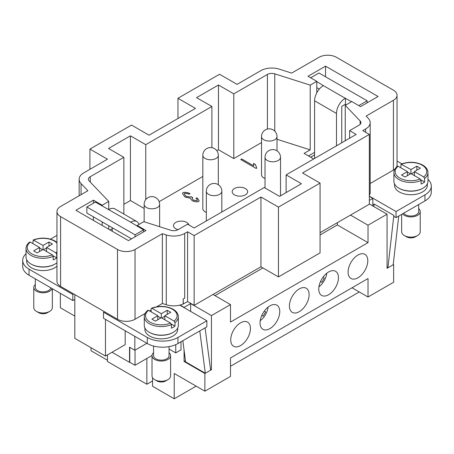 <?xml version="1.0" encoding="UTF-8"?>
<svg xmlns="http://www.w3.org/2000/svg" width="454" height="454" viewBox="0 0 454 454"><rect width="100%" height="100%" fill="white"/><g stroke="black" fill="none" stroke-linecap="round" stroke-linejoin="round"><path stroke-width="0.68" d="M324.315 278.018L322.987 277.252L324.315 278.018L321.835 282.309L320.507 281.542M326.761 273.24A13.007 7.508 -60 0 1 318.924 286.82M250.432 328.492A13.938 8.047 -60 0 1 244.348 342.515A13.938 8.047 -60 0 1 233.611 346.249A13.938 8.047 -60 0 1 230.723 339.87A13.938 8.047 -60 0 1 236.806 325.847A13.938 8.047 -60 0 1 247.543 322.113A13.938 8.047 -60 0 1 250.432 328.492M320.064 234.939L337.362 224.951L368.018 242.652L230.501 322.045L230.501 304.594L211.451 315.592L211.451 369.704L204.885 373.494L184.08 361.486L184.08 350.204M152.55 377.688L152.55 386.269L174.228 398.782L174.228 373.494L204.885 391.195L204.885 373.494M204.885 391.195L230.501 376.406L230.501 357.945L368.018 278.552L368.018 297.012L393.641 282.218L393.641 264.523L387.069 268.314L387.069 214.203L368.018 225.201L350.499 215.088L320.064 232.664M368.018 242.652L368.018 225.201M367.797 260.727A13.938 8.047 -60 0 1 361.719 274.749A13.938 8.047 -60 0 1 350.976 278.484A13.938 8.047 -60 0 1 348.093 272.105A13.938 8.047 -60 0 1 354.177 258.082A13.938 8.047 -60 0 1 364.914 254.348A13.938 8.047 -60 0 1 367.797 260.727M309.117 294.606A13.938 8.047 -60 0 1 303.034 308.635A13.938 8.047 -60 0 1 292.291 312.369A13.938 8.047 -60 0 1 289.408 305.985A13.938 8.047 -60 0 1 295.492 291.962A13.938 8.047 -60 0 1 306.229 288.228A13.938 8.047 -60 0 1 309.117 294.606M279.772 311.552A13.938 8.047 -60 0 1 273.688 325.575A13.938 8.047 -60 0 1 262.951 329.309A13.938 8.047 -60 0 1 260.063 322.93A13.938 8.047 -60 0 1 266.146 308.902A13.938 8.047 -60 0 1 276.889 305.173A13.938 8.047 -60 0 1 279.772 311.552M338.457 277.666A13.938 8.047 -60 0 1 332.373 291.695A13.938 8.047 -60 0 1 321.636 295.423A13.938 8.047 -60 0 1 318.748 289.045A13.938 8.047 -60 0 1 324.831 275.022A13.938 8.047 -60 0 1 335.568 271.288A13.938 8.047 -60 0 1 338.457 277.666M230.501 304.594L212.988 294.481L194.153 305.355L187.587 301.564L183.183 303.998A15.481 8.938 180 0 1 180.079 305.065L184.08 307.375L190.652 303.584L211.451 315.592M212.988 294.481L260.942 266.793L260.942 197.008L194.153 235.569L187.587 231.778L184.699 233.441A15.481 8.938 180 0 1 166.266 234.951L162.35 233.702L135.031 249.473A12.389 7.151 180 0 1 117.512 249.473L60.581 216.603A12.389 7.151 180 0 1 56.954 211.547A12.389 7.151 180 0 1 60.581 206.491L87.9 190.72L81.067 183.569A15.481 8.938 180 0 1 79.144 179.251A15.481 8.938 180 0 1 83.678 172.929L107.439 159.206L89.926 149.094L131.529 125.077L149.048 135.19L195.47 108.387L177.951 98.274L219.554 74.252L237.073 84.365L260.834 70.648A15.481 8.938 180 0 1 279.267 69.144L291.65 73.088L318.969 57.312A12.389 7.151 180 0 1 336.488 57.312L393.419 90.181A12.389 7.151 180 0 1 397.046 95.238A12.389 7.151 180 0 1 393.419 100.294L366.1 116.071L368.256 118.329A15.481 8.938 180 0 1 370.186 122.648A15.481 8.938 180 0 1 365.652 128.97L362.763 130.638L369.335 134.429L302.546 172.991L320.064 183.104L278.461 207.12L260.942 197.008M194.153 305.355L194.153 235.569M211.893 106.491L196.565 97.644L218.459 85L233.787 93.847L267.406 74.439A6.191 3.575 180 0 1 274.778 73.837L310.207 85.125L316.779 81.334L308.022 76.278L325.535 66.165L378.091 96.503L360.572 106.616L351.816 101.56L345.244 105.351L360.124 120.923A6.191 3.575 180 0 1 360.896 122.648A6.191 3.575 180 0 1 359.08 125.179L349.625 130.638L356.191 134.429L286.122 174.886L301.45 183.734L279.556 196.378L264.228 187.53L194.153 227.982L187.587 224.191L178.127 229.65A6.191 3.575 180 0 1 170.755 230.252L143.793 221.66L137.222 225.456L145.978 230.513L128.465 240.626L75.909 210.281L93.428 200.169L102.184 205.225L108.756 201.434L89.205 180.976A6.191 3.575 180 0 1 88.434 179.251A6.191 3.575 180 0 1 90.244 176.719L123.863 157.311L108.534 148.464L130.434 135.82L145.762 144.673L211.893 106.491L211.893 147.658M233.787 93.847L233.787 158.577L218.459 149.729L216.802 150.688M218.459 149.729L218.459 85M159.155 201.667L202.836 176.447M144.151 208.471L130.434 200.549L123.863 204.345M110.072 230.008L112.257 228.742M313.714 158.957L304.078 153.395L310.207 149.854L310.207 85.125M277.002 139.276L310.207 149.854M233.787 158.577L261.521 142.567M261.521 174.762A7.741 4.472 180 0 0 263.785 177.923A7.741 4.472 180 0 0 265.022 178.501A7.741 4.472 180 0 1 263.785 177.923A7.741 4.472 180 0 1 261.521 174.762L261.521 136.58A7.741 4.472 0 0 0 263.785 139.741A7.741 4.472 0 0 0 272.224 140.712A7.741 4.472 0 0 0 277.002 136.58A7.741 7.741 0 0 0 273.132 129.872A7.741 7.741 0 0 0 261.521 136.58M234.446 194.862A7.741 4.472 180 0 1 232.176 191.702A7.741 4.472 180 0 1 236.954 187.57A7.741 4.472 180 0 1 245.393 188.541A7.741 4.472 180 0 1 247.663 191.702A7.741 4.472 180 0 1 242.884 195.827A7.741 4.472 180 0 1 234.446 194.862M202.836 208.641A7.741 4.472 180 0 0 205.1 211.802A7.741 4.472 180 0 0 206.337 212.381A7.741 4.472 180 0 1 205.1 211.802A7.741 4.472 180 0 1 202.836 208.641L202.836 155.291A7.741 4.472 0 0 0 205.1 158.452A7.741 4.472 0 0 0 213.539 159.422A7.741 4.472 0 0 0 218.317 155.291A7.741 7.741 0 0 0 214.447 148.583A7.741 7.741 0 0 0 202.836 155.291M178.099 229.667A7.741 4.472 180 0 1 175.76 228.742A7.741 4.472 180 0 1 173.49 225.581A7.741 4.472 180 0 1 178.274 221.45A7.741 4.472 180 0 1 186.708 222.42A7.741 4.472 180 0 1 188.898 224.951M255.364 164.439L256.782 168.059L256.113 168.445L240.728 159.558L241.755 158.968L253.741 165.886L253.542 163.383L255.352 164.649M197.115 200.776L197.115 200.725C197.632 200.163 197.218 199.34 195.861 198.25L197.229 197.853L199.13 200.736L198.682 201.604C196.798 202.07 194.647 201.78 192.241 200.736L190.294 198.273L184.954 196.996L182.491 193.552L182.99 192.598C184.869 192.07 187.201 192.388 189.988 193.552L189.204 194.284C187.071 193.432 185.521 193.171 184.545 193.495L184.273 194.023L186.015 196.344L190.64 197.11L191.157 196.571L192.689 197.592L192.133 198.398L193.342 200.14L197.115 200.725L197.348 200.276L197.115 200.776L193.342 200.191L192.133 198.421M189.988 193.603C187.201 192.439 184.869 192.121 182.99 192.649L182.491 193.58M199.124 200.764L197.229 197.904L195.918 198.284M192.638 197.609L191.157 196.622L190.64 197.161L186.015 196.395L184.273 194.023M256.782 168.111L255.364 164.49M255.358 164.484L253.542 163.434L253.468 164.144M253.741 165.886L241.755 159.019L240.773 159.587M286.122 192.587L286.122 174.886M130.434 200.549L130.434 135.82M145.762 144.673L145.762 199.618M123.863 214.061L123.863 157.311M320.064 183.104L320.064 252.889L278.461 276.912L260.942 266.793M278.461 276.912L278.461 207.12M177.951 118.5L177.951 98.274M89.926 169.325L89.926 149.094M369.335 134.429L369.335 204.215L350.499 215.088M183.183 303.998L183.183 298.942L183.303 304.032M183.183 298.942A15.481 8.938 0 0 0 184.699 298.17L184.699 233.441M183.303 298.976L184.699 298.17M56.954 211.547L56.954 281.332A12.389 7.151 180 0 0 60.581 286.389L104.375 311.677L103.501 312.182L147.295 337.464A21.679 12.513 0 0 0 177.951 337.464L206.854 320.779L179.773 305.145A15.481 8.938 180 0 1 166.266 304.736L162.35 303.488L162.35 233.702M179.773 305.145A15.481 8.938 0 0 0 180.079 305.065M370.186 122.648L370.186 192.434A15.481 8.938 180 0 1 369.335 195.362M108.756 229.247L108.756 225.706M143.572 231.903L143.572 229.877L130.65 222.165A12.389 7.151 -60 0 1 136.847 221.552L114.947 208.914A12.389 7.151 120 0 0 108.756 209.527L108.756 201.434M349.625 138.22L349.625 130.638M345.244 140.751L345.244 105.351M137.222 226.211L137.222 225.456M93.428 220.4L93.428 216.859M93.428 203.205L93.428 200.169M102.184 225.456L102.184 221.915M102.184 205.985L102.184 205.225M314.588 152.385L308.459 155.921M316.779 92.849L316.779 81.334M325.535 76.783L325.535 66.165M187.587 301.564L187.587 231.778M162.35 303.488L156.692 306.756M151.142 309.957L149.485 310.916M145.144 313.425L135.031 319.258A12.389 7.151 180 0 1 117.512 319.258L104.375 311.677M105.47 319.389L105.47 356.049L74.814 338.349L74.814 294.606M125.179 330.767L125.179 344.671L105.47 356.049M73.718 293.976L72.844 294.481L72.844 300.548L74.814 299.413M134.832 336.34L134.832 350.25L129.538 347.191L129.538 362.36L112.042 352.259M146.88 343.292L134.832 350.25M103.501 312.182L103.501 318.248L147.295 343.536A21.679 12.513 0 0 0 177.951 343.536L206.854 326.846L206.854 320.779M175.76 344.637L175.76 352.889L169.053 349.018M146.858 358.45L146.858 384.243L107.439 361.486L107.439 354.914M397.046 95.238L397.046 165.023A12.389 7.151 180 0 1 396.569 166.998M394.929 169.024A12.389 7.151 180 0 1 393.419 170.08L370.186 183.495M177.718 327.958L177.718 329.377A16.412 9.477 180 0 1 172.912 336.074A16.412 9.477 180 0 1 155.03 338.128A16.412 9.477 180 0 1 144.894 329.377L144.894 327.958M149.485 332.407A16.412 9.477 0 0 0 172.912 332.538A16.412 9.477 0 0 0 173.127 332.407M114.947 208.914L136.847 221.552A12.389 7.151 -60 0 1 139.009 224.424M50.485 239.122L56.954 235.388M72.844 294.481L29.05 269.199A21.679 12.513 180 0 1 22.7 260.346A21.679 12.513 180 0 1 26.031 253.684M56.954 266.158A16.412 9.477 180 0 1 54.667 267.809A16.412 9.477 180 0 1 36.78 269.863A16.412 9.477 180 0 1 26.65 261.107L26.65 259.688M54.883 264.143A16.412 9.477 180 0 1 54.667 264.268A16.412 9.477 180 0 1 31.241 264.143M387.069 214.203L369.335 203.965M369.335 200.424L372.836 198.404L372.836 205.985M369.335 196.378L372.836 198.404M310.649 157.186L314.588 154.91M427.969 179.347A21.679 12.513 180 0 1 431.3 186.009A21.679 12.513 180 0 1 424.95 194.862L396.047 211.547L369.335 196.128M397.046 161.051L401.847 163.826M427.35 183.836L427.35 185.255A16.412 9.477 180 0 1 422.543 191.951A16.412 9.477 180 0 1 404.656 194.006A16.412 9.477 180 0 1 394.526 185.255L394.526 183.836M422.759 188.285A16.412 9.477 180 0 1 422.543 188.416A16.412 9.477 180 0 1 399.117 188.285M400.774 167.753L401.075 164.132C408.679 161.363 415.898 161.681 422.725 165.091C426.17 167.168 427.923 169.671 427.969 172.611L427.969 181.208A17.031 9.835 180 0 1 422.98 188.16A17.031 9.835 180 0 1 404.418 190.294A17.031 9.835 180 0 1 393.907 181.208L393.907 172.611A17.031 9.835 180 0 0 398.896 179.563A17.031 9.835 180 0 0 421.102 180.499L420.217 178.978L410.938 173.621L405.025 177.037L401.523 175.011L407.431 171.601L407.431 175.647M401.075 164.132L410.938 169.575L416.851 166.164L420.353 168.184L414.44 171.601L423.718 176.958L424.604 178.479L424.604 182.02A17.031 9.835 180 0 1 422.98 183.104A17.031 9.835 180 0 1 421.102 184.04L421.102 180.499M414.44 171.601L414.44 175.647M424.604 182.02L420.983 179.926M416.851 166.164L416.851 170.21M410.938 169.575L410.938 173.621M414.44 172.106L411.375 173.876M410.501 173.876L407.431 172.106M407.431 171.601L398.158 166.243L397.477 166.215C395.116 168.105 393.924 170.239 393.907 172.611M374.045 204.913L372.836 204.215M431.3 186.009L431.3 192.082A21.679 12.513 180 0 1 424.95 200.929L396.047 217.619L393.851 216.348L393.851 215.406L387.892 267.832L387.069 267.361M314.588 158.452L314.588 100.799L336.488 113.443A12.389 7.151 -60 0 1 339.053 104.812A12.389 7.151 -60 0 1 345.244 98.274L351.595 101.685M345.244 98.274L323.35 85.63A12.389 7.151 120 0 0 317.153 92.168A12.389 7.151 120 0 0 314.588 100.799M323.35 85.63L316.779 81.584M418.679 204.55L418.679 211.547A7.741 4.472 180 0 1 416.409 214.708A7.741 4.472 180 0 1 403.731 213.181M418.679 208.585A9.29 5.363 180 0 1 420.228 211.547A9.29 5.363 180 0 1 417.504 215.344A9.29 5.363 180 0 1 402.556 213.862M420.228 211.547L420.228 231.778A9.29 5.363 180 0 1 417.504 235.569L417.504 235.569A9.29 5.363 180 0 1 404.366 235.569A9.29 5.363 180 0 1 401.648 231.778L401.648 214.384M415.314 236.835L417.504 235.569L415.314 236.835A6.191 3.575 180 0 1 406.557 236.835L404.366 235.569M398.737 216.064L393.198 264.773L387.892 267.832M373.858 206.576L374.147 204.028L393.851 215.406M336.488 113.443L336.488 145.808M319.304 89.109L316.779 87.656M358.819 105.606L367.144 100.799L318.969 72.986L310.649 77.793M367.144 100.799L367.144 102.825M346.34 104.721L345.466 104.216L341.743 106.367L341.743 142.772M345.466 98.149L345.466 104.216M396.047 211.547L396.047 217.619M153.566 346.056L153.566 355.669A7.741 4.472 0 0 0 158.344 359.801A7.741 4.472 0 0 0 166.783 358.83A7.741 4.472 0 0 0 169.053 355.669L169.053 346.635M157.805 315.723L148.526 310.366L147.851 310.332C145.49 312.221 144.298 314.355 144.276 316.733L144.276 325.331A17.031 9.835 0 0 0 154.791 334.416A17.031 9.835 0 0 0 173.354 332.283A17.031 9.835 0 0 0 178.343 325.331L178.343 316.733A17.031 9.835 0 0 1 174.977 322.601L174.977 326.142A17.031 9.835 180 0 1 173.354 327.226A17.031 9.835 180 0 1 171.47 328.163L171.47 324.621L170.585 323.1L161.306 317.743L155.399 321.16L151.891 319.134L157.805 315.723L157.805 319.769M151.142 311.875L151.142 308.839L151.449 308.255L152.033 308.34L161.306 313.697L161.306 317.743M161.306 313.697L167.22 310.286L170.727 312.307L164.813 315.723L174.092 321.074L174.977 322.601M157.805 316.228L160.869 317.999M164.813 315.723L164.813 319.769M171.351 324.048L174.977 326.142M161.749 317.999L164.813 316.228M167.22 310.286L167.22 314.333M153.566 352.707A9.29 5.363 0 0 0 152.016 355.669A9.29 5.363 0 0 0 157.754 360.624A9.29 5.363 0 0 0 167.878 359.466A9.29 5.363 0 0 0 170.596 355.669A9.29 5.363 0 0 0 169.053 352.707M152.016 355.669L152.016 375.901A9.29 5.363 0 0 0 154.74 379.692A9.29 5.363 0 0 0 167.878 379.692L167.878 379.692A9.29 5.363 0 0 0 170.596 375.901L170.596 355.669M167.878 379.692L165.687 380.957A6.191 3.575 0 0 1 156.931 380.957L154.74 379.692M56.954 262.752A17.031 9.835 180 0 1 55.104 264.012A17.031 9.835 180 0 1 36.547 266.146A17.031 9.835 180 0 1 26.031 257.06L26.031 248.463A17.031 9.835 180 0 0 31.02 255.415A17.031 9.835 180 0 0 53.226 256.357L52.341 254.83L43.062 249.473L37.149 252.889L33.647 250.863L39.56 247.453L30.282 242.096L29.606 242.067C27.24 243.963 26.048 246.096 26.031 248.463M32.898 243.605L33.199 239.99L43.062 245.432L48.975 242.016L52.477 244.042L46.569 247.453L55.842 252.81L56.733 254.331L56.733 257.872A17.031 9.835 180 0 1 55.104 258.956A17.031 9.835 180 0 1 53.226 259.892L53.226 256.357M39.56 247.453L39.56 251.499M46.569 247.958L43.499 249.728M42.625 249.728L39.56 247.958M56.733 257.872L53.107 255.778M43.062 245.432L43.062 249.473M48.975 242.016L48.975 246.062M46.569 247.453L46.569 251.499M135.031 350.136L135.031 365.277L129.776 362.247L129.776 347.327M152.022 355.471L135.031 365.277M152.55 380.957L146.858 384.243M199.777 330.932L205.316 373.245L185.607 361.866L182.837 340.71M205.316 373.245L210.622 370.18L205.083 327.867M22.7 260.346L22.7 266.419A21.679 12.513 0 0 0 29.05 275.266L72.844 300.548M50.774 287.808A7.741 4.472 180 0 1 48.538 290.566A7.741 4.472 180 0 1 40.1 291.53A7.741 4.472 180 0 1 35.321 287.405L35.321 278.887M52.125 288.591A9.29 5.363 180 0 1 49.634 291.196A9.29 5.363 180 0 1 39.509 292.359A9.29 5.363 180 0 1 33.772 287.405A9.29 5.363 180 0 1 35.321 284.437M52.352 288.721L52.352 307.63A9.29 5.363 180 0 1 49.634 311.421A9.29 5.363 180 0 1 36.496 311.421A9.29 5.363 180 0 1 33.772 307.63L33.772 287.405M47.443 312.687L49.634 311.421L47.443 312.687A6.191 3.575 180 0 1 38.686 312.687L36.496 311.421M175.76 352.889L181.015 349.858L181.015 341.766M112.257 227.732L112.257 231.268M143.572 229.877L135.031 234.809L86.856 206.996L95.397 202.064L130.65 222.165M86.856 206.996L86.856 213.068L131.529 238.855M135.031 234.809L135.031 236.835M211.451 369.704L210.486 369.147M190.652 303.584L190.652 311.421M185.453 360.692L184.08 361.486M393.249 264.296L393.641 264.523M74.814 316.103L60.359 307.755L60.359 293.346M91.016 347.707L91.016 350.743L107.439 360.221M337.362 224.951L337.362 222.676M214.958 295.622L262.911 267.934M359.262 291.956L230.501 366.293M196.128 386.138L174.228 398.782M352.032 287.785L368.018 297.012M265.63 311.904L264.302 311.132L265.63 311.904L263.15 316.194L261.822 315.428M268.081 307.125A13.007 7.508 -60 0 1 260.238 320.706M265.022 157.311A7.741 4.472 0 0 0 267.293 160.472A7.741 4.472 0 0 0 275.726 161.442A7.741 4.472 0 0 0 280.51 157.311A7.741 7.741 0 0 0 276.634 150.609A7.741 7.741 0 0 0 265.022 157.311L265.022 187.99M144.151 204.34A7.741 4.472 0 0 0 146.421 207.501A7.741 4.472 0 0 0 154.854 208.471A7.741 4.472 0 0 0 159.632 204.34A7.741 7.741 0 0 0 155.762 197.638A7.741 7.741 0 0 0 144.151 204.34L144.151 221.779M206.337 191.196A7.741 4.472 0 0 0 208.607 194.357A7.741 4.472 0 0 0 217.046 195.322A7.741 4.472 0 0 0 221.824 191.196A7.741 7.741 0 0 0 217.954 184.489A7.741 7.741 0 0 0 206.337 191.196L206.337 220.95M267.406 129.067L267.406 74.439M90.244 182.071L90.244 176.719M166.266 304.736L166.266 234.951M365.652 132.307L365.652 128.97M274.778 131.149L274.778 73.837M360.124 124.379L360.124 120.923M135.031 319.258L135.031 249.473M117.512 319.258L117.512 249.473M60.581 286.389L60.581 216.603M81.067 194.664L81.067 183.569M393.419 170.08L393.419 100.294M427.969 172.611A17.031 9.835 180 0 1 424.604 178.479M401.659 164.217A15.794 9.12 180 0 1 422.106 165.154A15.794 9.12 180 0 1 423.718 176.958M420.217 178.978A15.794 9.12 180 0 1 399.77 178.047A15.794 9.12 180 0 1 398.158 166.243M424.95 194.862L424.95 200.929M174.092 321.074A15.794 9.12 0 0 0 172.475 309.276A15.794 9.12 0 0 0 152.033 308.34M144.276 316.733A17.031 9.835 0 0 0 149.264 323.685A17.031 9.835 0 0 0 171.47 324.621M148.526 310.366A15.794 9.12 0 0 0 150.143 322.17A15.794 9.12 0 0 0 170.585 323.1M52.341 254.83A15.794 9.12 180 0 1 31.894 253.899A15.794 9.12 180 0 1 30.282 242.096M33.783 240.075A15.794 9.12 180 0 1 54.23 241.006A15.794 9.12 180 0 1 56.954 243.111M56.954 251.794A15.794 9.12 180 0 1 55.842 252.81M147.295 337.464L147.295 343.536M177.951 337.464L177.951 343.536M29.05 269.199L29.05 275.266M218.317 184.716L218.317 155.291M221.824 212.007L221.824 191.196M159.632 226.711L159.632 204.34M277.002 150.836L277.002 136.58M280.51 195.827L280.51 157.311M79.144 195.776L79.144 179.251M151.443 308.255C159.053 305.491 166.272 305.809 173.093 309.214C176.532 311.279 178.28 313.782 178.343 316.733M33.199 239.99C40.809 237.215 48.028 237.538 54.849 240.943L56.954 242.419"/></g></svg>
